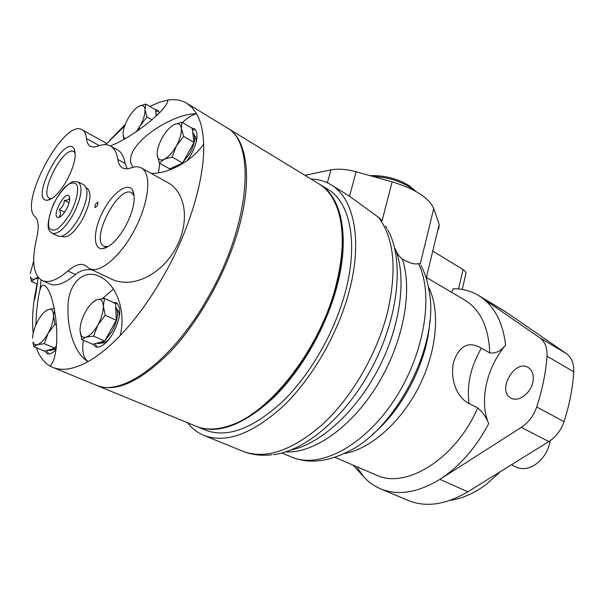<?xml version="1.0" encoding="UTF-8"?>
<svg xmlns="http://www.w3.org/2000/svg" width="604" height="604" viewBox="0 0 604 604"><rect width="100%" height="100%" fill="white"/><g stroke="black" fill="none" stroke-linecap="round" stroke-linejoin="round"><path stroke-width="0.91" d="M290.954 450.025C320.445 443.91 356.149 411.739 378.481 368.621C400.837 325.511 406.854 277.115 395.22 248.644C396.783 253.076 399.131 256.526 402.264 258.988C409.633 263.201 415.046 264.726 418.519 263.571L420.248 263.903L433.732 208.591L439.176 224.424L438.753 229.059M380.814 488.938L407.874 500.308C425.654 507.707 445.639 504.869 467.843 491.799L548.847 441.569C555.952 436.964 561.01 430.32 564.015 421.645C569.496 404.71 572.743 388.093 573.747 371.785C574.064 363.472 571.58 357.387 566.295 353.514L503.849 310.637M353.091 465.125L363.978 477.054C368.591 482.113 373.982 485.978 380.165 488.666C397.726 495.975 417.643 492.872 439.916 479.349L521.305 427.383C528.455 422.611 533.581 415.801 536.692 406.953C542.369 389.678 545.812 372.759 547.005 356.201C547.42 347.753 545.012 341.607 539.787 337.764L478.632 295.53C470.954 290.939 462.49 288.674 453.234 288.72L451.671 292.351M273.159 454.631C305.76 451.226 347.972 414.895 373.589 364.552C399.282 314.246 404.008 258.527 387.76 229.852M271.657 454.789C261.509 456.05 251.823 454.842 242.589 451.158C265.42 459.908 292.283 450.788 323.178 423.797C352.162 396.798 377.296 353.332 387.64 311.868C397.175 269.452 394.11 237.908 378.436 217.229L382.068 220.853L392.117 181.827C415.107 188.909 428.976 197.825 433.732 208.591M426.749 278.867L426.718 279.962M481.358 348.161L489.746 352.857C495.363 353.808 500.656 351.211 505.608 345.065C486.484 367.866 478.972 401.328 488.727 423.57C486.348 417.394 482.671 412.177 477.681 407.934L469.097 403.525C457.424 397.991 449.769 380.203 453.559 362.143C459.357 345.435 468.621 340.777 481.358 348.161C470.644 366.779 466.56 385.231 469.097 403.525M187.557 422.747C191.974 428.432 197.349 432.623 203.699 435.325C225.858 443.804 252.434 434.019 283.419 405.979C312.532 377.953 338.248 333.204 349.316 290.856C362.808 240.098 353.914 198.338 331.324 184.983C325.254 181.238 318.497 179.26 311.06 179.056M378.436 217.229L349.535 196.262L343.223 192.291M532.917 381.902C534.064 375.092 532.501 370.282 528.221 367.481C514.646 358.836 496.511 391.06 510.976 398.074C518.24 402.566 530.886 393.378 532.917 381.902M304.907 175.296L330.924 169.883C338.013 168.539 346.409 169.165 356.111 171.762L392.117 181.827M433.362 251.43L463.034 269.573C465.548 271.173 466.469 272.623 465.797 273.937L462.226 289.444M511.437 464.763L516.284 467.103C523.336 470.184 530.72 468.561 538.428 462.241C544.393 456.835 548.243 450.086 549.987 442L550.221 440.663M450.04 500.406C462.173 498.67 474.291 493.294 486.401 484.272L500.618 471.475M197.417 426.801L205.466 430.108C226.787 438.315 252.336 428.946 282.113 402.007C310.086 375.107 334.79 332.162 345.473 291.468C358.519 242.597 349.988 202.295 328.153 189.475L327.61 189.143M196.549 426.439L196.768 426.53C217.938 434.676 243.412 425.171 273.204 397.998C301.2 370.871 326.032 327.647 336.873 286.764C350.109 237.666 341.811 197.297 320.128 184.582L319.35 184.107M96.557 385.344L96.882 385.488C116.074 392.826 140.581 381.562 170.388 351.694C198.512 321.932 224.748 275.5 237.531 232.472C253.091 180.77 247.617 139.803 227.957 128.38L227.142 127.889M97.463 385.729L195.673 426.084C205.209 430.124 216.413 430.018 229.278 425.76C269.369 413.664 319.931 349.165 335.794 286.175C343.382 256.368 344.257 231.543 338.414 211.702C334.359 198.671 327.927 189.43 319.116 183.963L318.58 183.639M252.057 414.019C286.938 391.498 322.883 337.712 335.922 286.923C340.769 268.395 342.853 251.46 342.166 236.134M37.297 284.159L31.438 281.502L30.585 276.987C31.302 279.086 32.722 279.758 34.851 278.988L31.438 281.502M92.691 302.31L97.048 299.659L104.59 298.406L103.337 306.062C102.967 300.732 100.876 298.603 97.048 299.659L96.406 299.901C92.639 301.683 89.007 305.632 85.519 311.747C81.918 318.436 80.09 324.62 80.03 330.29L80.513 333.793C81.457 336.722 83.307 337.832 86.055 337.13C90.019 335.771 93.945 331.732 97.833 324.997C101.547 318.074 103.382 311.762 103.337 306.062L105.217 315.28L97.833 324.997L93.612 336.118L86.055 337.13L81.736 339.493L80.03 330.29M174.065 124.635L181.97 122.242L181.351 128.395C180.77 124.53 178.807 123.088 175.454 124.054L174.065 124.635C169.837 126.961 165.851 131.393 162.129 137.916C158.58 144.53 156.934 150.245 157.206 155.054L157.387 156.277C158.286 159.833 160.558 160.823 164.228 159.245L159.335 163.057L157.206 155.054M159.335 163.057L169.679 168.878L182.574 163.012L194.012 142.453L192.2 128.342L181.97 122.242M194.012 142.453L183.654 136.368L176.428 145.866C180.098 139.026 181.736 133.205 181.351 128.395L183.654 136.368M172.163 157.063L176.428 145.866C172.563 152.593 168.493 157.048 164.228 159.245L172.163 157.063L182.574 163.012M138.709 106.364L145.836 104.031L144.998 109.611C144.62 106.236 143.05 104.93 140.279 105.685L138.709 106.364C134.926 108.614 131.31 112.774 127.867 118.86C124.567 125.02 122.982 130.298 123.095 134.7L123.307 136.187L124.869 138.678M156.164 116.164L155.56 109.807L145.836 104.031M152.049 119.909L146.938 116.912L140.226 125.73C143.616 119.373 145.209 114.005 144.998 109.611L146.938 116.912M137.984 130.63L140.226 125.73L136.278 131.77M38.105 278.142L34.851 278.988L37.924 276.994M81.736 339.493L92.774 344.288L104.741 341.003L116.285 320.309L115.507 303.48L104.59 298.406M113.431 289.105L102.401 298.603M83.322 340.18C81.804 351.151 83.397 358.285 88.093 361.577C98.301 355.839 109.007 347.164 120.211 335.545C126.289 311.279 116.444 284.212 99.902 276.677C83.352 267.746 67.497 284.559 67.995 307.844C67.369 330.146 74.956 354.14 88.093 361.577C73.786 369.391 61.94 371.286 52.548 367.27L50.162 366.092C62.801 352.374 55.523 290.758 44.145 285.307C42.363 284.612 40.959 286.168 39.94 289.973C37.825 298.051 36.459 309.739 35.847 325.035M93.061 344.204L95.591 346.832C100.913 348.229 106.832 343.525 113.371 332.706C120.732 317.553 121.691 307.542 116.232 302.679L113.054 302.34M117.395 303.48L115.515 303.578M95.077 343.653L97.07 347.209M118.988 318.157C119.456 313.702 118.769 310.75 116.927 309.293M101.253 343.034C103.586 343.45 106.312 342.015 109.437 338.738M36.474 347.821L36.444 348.01C39.388 356.466 43.956 362.491 50.162 366.092M69.075 202.831L64.311 200.4C67.542 200.407 69.234 199.607 69.385 197.984L69.702 198.648M64.636 212.2L59.305 209.512C62.544 207.263 64.213 204.22 64.311 200.4M60.989 216.247L59.298 216.323C60.876 214.85 60.876 212.578 59.305 209.512M66.349 209.422C69.445 203.359 70.366 198.965 69.12 196.24C64.938 189.83 50.721 217.719 58.294 217.463C60.755 217.115 63.443 214.435 66.349 209.422M52.148 233.265L58.052 236.141C63.896 237.644 70.94 231.483 79.184 217.651C87.497 200.875 89.143 189.996 84.115 185.013L84.031 184.967M61.804 236.292L62.552 236.662C68.124 238.097 74.805 232.283 82.605 219.214C90.464 203.359 91.989 193.069 87.187 188.335L87.104 188.289M97.463 205.647L97.946 202.136C95.651 203.254 94.7 205.096 95.092 207.655L97.463 205.647M125.421 226.508C133.786 210.207 136.179 198.059 132.593 190.064C127.587 181.683 112.268 193.167 102.876 211.627C93.273 229.981 92.706 249.278 102.333 248.689C109.671 247.602 117.372 240.203 125.421 226.508M67.029 180.083C74.481 165.511 76.814 155.039 74.035 148.652C64.394 133.295 29.286 200.792 47.172 200.271C53.114 199.388 59.736 192.661 67.029 180.083M99.275 145.632L86.5 138.565C86.908 142.469 88.207 145.066 90.404 146.357L93.665 147.127L97.735 146.198C102.808 144.167 107.097 144.122 110.6 146.062L117.705 150.018C121.525 152.231 123.971 156.693 125.051 163.42L117.803 159.433C118.422 163.593 119.985 166.41 122.484 167.874C124.749 169.135 127.595 169.143 131.03 167.889C135.13 166.379 138.61 166.417 141.479 168.003L167.308 182.31C186.206 192.125 190.532 222.929 174.835 249.905C159.146 276.866 130.238 288.878 110.487 278.64L89.754 268.735M86.5 138.565C86.017 134.126 84.59 131.211 82.22 129.822C64.341 117.72 17.931 203.842 35.191 216.798C38.641 220.211 39.094 227.58 36.527 238.92C31.446 261.192 33.296 275.039 42.076 280.46C48.524 283.351 57.131 280.188 67.912 270.962C74.669 265.103 80.309 263.17 84.824 265.156L89.543 268.629C99.773 274.125 121.125 256.036 135.115 228.773C149.248 201.585 151.77 173.416 141.479 168.003M117.803 159.433C116.776 152.706 114.375 148.252 110.6 146.062M82.22 129.822L106.289 143.231L105.066 144.635M92.344 269.973C86.047 268.931 80.415 270.441 75.455 274.51C64.651 283.661 55.991 286.772 49.468 283.85L42.325 280.573M127.293 168.788L125.051 163.42M120.211 335.545C136.006 318.988 150.713 298.64 164.326 274.503C189.822 229.278 204.96 177.538 203.646 144.122C203.201 131.37 200.86 121.268 196.64 113.816L192.291 107.799L187.059 103.443C181.51 100.053 175.062 98.943 167.716 100.105L159.048 102.363L149.913 106.455M53.107 367.496L95.643 384.982C121.283 397.945 172.857 360.905 208.599 296.473C250.456 223.79 256.058 142.287 226.825 127.686L226.334 127.391M37.003 284.031L34.458 297.848C32.495 310.909 32.08 322.649 33.205 333.068M125.224 124.462L109.324 140.785M38.211 277.364C36.24 291.883 34.949 299.38 34.33 299.856L34.458 297.848L34.798 298.565M52.186 349.973L55.855 349.195M56.361 345.616L54.926 348.198L44.462 351.158L33.877 346.734L33.031 342.045C33.832 344.333 35.326 345.178 37.516 344.59C40.989 343.359 44.515 339.614 48.109 333.348L54.994 324.288L56.768 325.065M33.711 260.868L30.208 273.718M157.183 115.175L155.9 113.378M116.285 320.309L105.217 315.28M104.741 341.003L93.612 336.118M182.461 122.537C187.595 117.584 192.314 114.677 196.64 113.816C171.362 112.759 118.135 148.501 133.144 167.232M151.234 173.408C169.143 173.733 192.397 160.77 203.646 144.122M124.643 126.055L105.617 144.65M110.373 145.934C131.498 138.097 168.576 109.354 167.716 100.105M54.926 348.198L44.251 343.691L48.109 333.348C51.551 326.9 53.356 321.003 53.522 315.658L54.994 324.288M54.609 309.573L53.522 315.658C53.401 310.645 51.665 308.606 48.328 309.55L54.375 308.493M44.847 311.709L47.897 309.716C44.545 311.286 41.231 314.963 37.946 320.754C34.602 326.998 32.797 332.781 32.548 338.104M44.251 343.691L37.516 344.59L33.877 346.734M104.953 340.626L112.118 331.385C117.705 320.241 118.89 312.132 115.674 307.066M96.98 343.132L97.199 343.231C99.147 344.046 101.54 343.336 104.386 341.101M195.817 143.593C196.481 139.539 196.013 136.776 194.428 135.311M181.079 164.56L189.792 153.612C195.054 143.216 196.028 136.111 192.706 132.284M173.205 167.278L175.583 167.459M48.252 350.094L48.667 350.267C50.321 350.932 52.374 350.252 54.836 348.229M54.979 348.108L56.187 346.983M159.713 163.276L158.527 172.827M187.3 160.521L191.234 154.413C197.704 141.54 198.739 132.978 194.345 128.727L191.778 128.093M169.143 168.576L170.049 169.784M195.409 129.649L192.397 129.852M170.955 168.297L171.302 169.309M159.411 112.903L157.546 110.154L155.311 109.656M158.542 111.076L155.719 111.476M44.877 351.045L47.18 353.634C49.445 354.525 52.284 353.363 55.689 350.161M46.931 350.463L48.607 353.936M134.239 195.87L131.695 192.842C118.588 184.311 89.739 240.218 104.115 246.281L108.161 246.643M75.236 153.084L73.854 151.68C63.941 144.983 38.558 193.778 49.566 198.354L51.574 198.724M123.941 139.192L123.095 134.7M285.737 451.883C313.718 453.574 351.739 427.104 377.606 384.642C403.51 342.242 413.023 290.23 402.264 258.988M488.727 423.57C475.809 447.979 459.538 466.575 439.916 479.349L467.843 491.799M418.519 263.571C434.17 295.333 424.242 355.416 393.461 401.237C362.808 447.202 318.67 469.187 291.4 456.986C298.64 459.969 306.266 461.335 314.276 461.086C325.073 460.603 335.786 457.673 346.424 452.298C395.696 430.999 440.512 343.087 428.976 290.381C427.526 281.177 424.846 272.774 420.943 265.171M426.205 278.202L439.176 224.424M505.608 345.065C502.906 322.695 494.668 306.681 480.905 297.009L506.711 312.457M489.746 352.857C488.711 327.353 480.459 309.799 464.989 300.203L464.491 299.909M343.668 453.634C369.603 449.738 400.58 422.996 418.912 386.764C437.266 350.547 440.482 309.761 428.289 286.545M372.351 434.518C403.132 409.278 427.745 360.633 429.844 320.913M334.699 457.236L375.914 474.91C405.458 489.791 455.809 459.048 477.681 407.934M356.488 466.582L363.978 477.054M521.305 427.383L548.847 441.569M536.692 406.953L564.015 421.645M547.005 356.201L573.747 371.785M539.787 337.764L566.295 353.514M349.535 196.262L356.111 171.762M327.353 182.816L330.924 169.883M458.549 288.954L463.034 269.573M413.989 190.403L409.504 187.006C398.761 180.505 386.658 177.017 373.197 176.542M70.487 213.023C76.225 201.97 78.807 190.924 77.085 185.164C75.198 182.483 72.238 182.272 68.214 184.53C63.888 188.176 59.705 193.371 55.659 200.113C49.943 211.536 47.701 220.664 48.947 227.489C50.653 230.418 53.522 230.864 57.539 228.825C61.948 225.277 66.266 220.015 70.487 213.023M84.115 185.013L78.21 181.917L73.56 181.502C72.684 181.366 69.86 183.171 65.081 186.923C60.755 191.755 56.874 197.523 53.446 204.235C43.058 231.891 50.879 231.272 52.057 233.219C57.856 234.692 64.885 228.486 73.144 214.601C81.495 197.765 83.178 186.87 78.21 181.917L78.052 181.834M75.455 274.51L67.912 270.962M387.013 228.531L385.488 225.911M427.005 277.817L464.453 299.886M478.632 295.53L504.408 310.969M204.379 435.597L242.589 451.158M331.324 184.983L344.559 193.114M370.01 175.651C384.114 175.168 397.183 178.512 409.225 185.677L416.088 191.551M281.841 453.008L291.37 456.971M328.153 189.475L320.128 184.582M227.957 128.38L319.116 183.963M69.694 198.346L69.12 196.24M60.43 216.647L58.294 217.463M86.372 187.904L87.187 188.335M187.059 103.443L226.825 127.686M30.585 276.987L30.57 277.923M41.064 279.916L39.94 289.973M33.031 342.045L33.016 343.178M133.703 194.828L132.593 190.064M106.863 246.825L102.333 248.689M105.964 247.195L106.576 247.497M133.461 193.786L134.012 194.08M75.153 152.948L74.035 148.652M51.317 198.739L47.172 200.271M80.513 333.793L80.483 334.548"/></g></svg>
